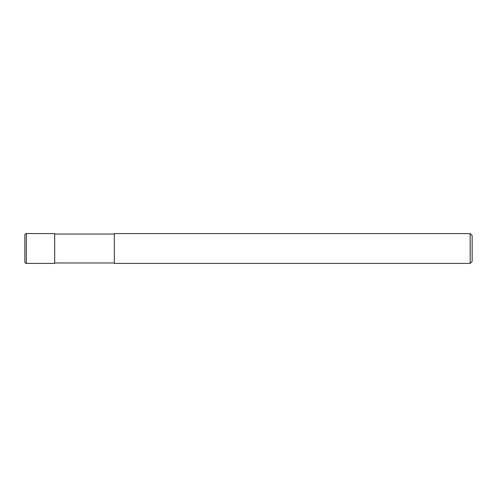 <?xml version="1.0" encoding="UTF-8"?>
<svg xmlns="http://www.w3.org/2000/svg" width="497" height="497" viewBox="0 0 497 497"><rect width="100%" height="100%" fill="white"/><g stroke="black" fill="none" stroke-linecap="round" stroke-linejoin="round"><path stroke-width="0.75" d="M114.31 262.963L54.67 262.963M54.67 234.037L114.31 234.037M470.162 263.41L114.31 263.41L114.31 233.59L470.162 233.59L472.15 235.578L472.15 261.422L470.162 263.41L470.162 233.59M26.341 233.59A1.491 1.491 0 0 0 24.85 235.081L24.85 261.919A1.491 1.491 0 0 0 26.341 263.41L26.341 233.59L54.67 233.59L54.67 263.41L26.341 263.41"/></g></svg>
